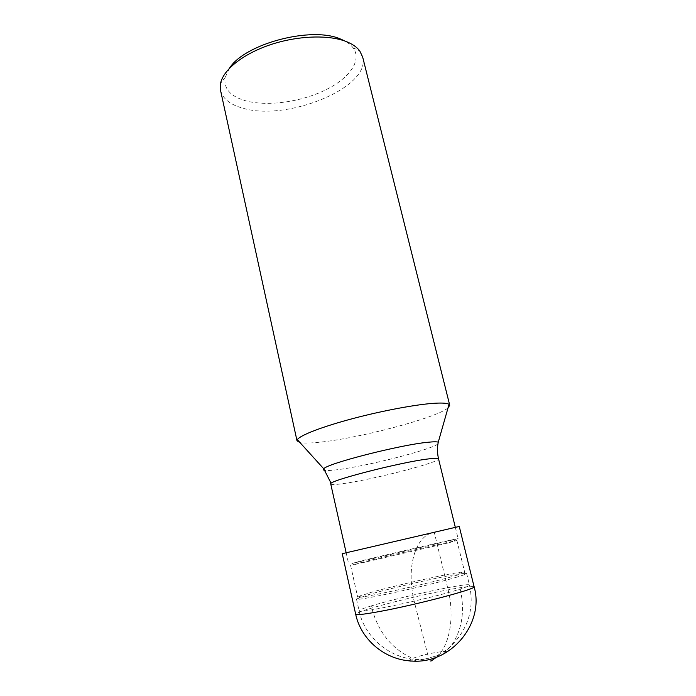 <?xml version="1.0" encoding="UTF-8"?>
<svg xmlns="http://www.w3.org/2000/svg" width="696" height="696" viewBox="0 0 696 696"><rect width="100%" height="100%" fill="white"/><g stroke="black" fill="none" stroke-linecap="round" stroke-linejoin="round"><path stroke-width="0.52" stroke-dasharray="3.48 2.61" d="M342.232 553.694L459.264 526.454M457.307 576.993C430.433 585.266 353.664 601.97 356.474 599.038L368.619 594.619C393.11 587.467 448.676 574.931 462.849 573.408L466.616 573.4C466.764 573.878 463.658 575.079 457.307 576.993M455.584 575.618C461.779 573.765 464.806 572.617 464.676 572.164L461.039 572.199C447.345 573.73 393.231 585.945 369.437 592.844L357.666 597.072C354.951 599.83 429.423 583.596 455.584 575.618M447.667 543.045L353.699 564.778L362.52 562.185C390.743 555.225 457.707 539.878 456.933 540.575L447.667 543.045M361.024 560.924L351.854 563.525L458.098 538.643C458.873 538.017 390.082 553.825 361.024 560.924M448.033 407.9C436 418.27 354.769 439.394 316.515 442.517C308.859 443.204 303.36 443.23 299.993 442.586M220.606 90.689C222.859 98.762 230.071 104.539 242.26 108.002C285.856 121.948 371.064 87.748 362.686 57.116M229.48 68.217L225.147 77.526C223.564 88.453 230.159 96.135 244.922 100.589C266.159 106.679 299.393 102.347 324.153 90.637C348.922 78.979 362.581 60.622 353.063 47.763C350.854 44.822 347.582 42.317 343.241 40.229M412.58 661.052L423.794 659.373L443.422 653.97C457.637 648.394 425.822 653.092 412.737 658.407L409.187 660.313M436.662 657.12C450.182 644.966 454.618 615.864 448.137 589.834L434.304 532.405L430.972 533.162C424.777 535.372 419.853 540.635 416.217 548.953L414.738 552.815C410.222 566.544 409.961 582.387 413.946 600.335L428.927 659.373L430.876 661.157M474.089 586.693C472.915 585.736 464.267 586.78 448.137 589.834C412.102 596.576 354.481 611.61 355.673 614.203M371.177 605.946C363.095 608.408 359.066 610.018 359.092 610.784C356.404 614.316 433.434 597.873 460.247 589.06C466.581 587.024 469.661 585.71 469.487 585.092C469.678 582.108 400.078 596.985 371.177 605.946C377.684 631.585 391.543 649.072 412.737 658.407M330.826 483.998C331.331 484.842 335.576 484.694 343.572 483.555C372.899 479.57 440.29 462.205 438.541 458.873M437.949 443.952C430.502 449.973 366.2 466.32 337.273 469.73C331.252 470.487 327.12 470.705 324.875 470.392M460.247 589.06C465.102 611.305 462.066 630.245 451.147 645.879L443.422 653.97M356.474 599.038L359.092 610.784C364.834 639.015 393.814 662.009 423.794 659.373M466.616 573.4L469.487 585.092C474.472 608.26 468.365 628.523 451.147 645.879C445.866 650.812 439.898 654.579 433.243 657.172M461.039 572.199L462.849 573.408M360.693 595.55L359.606 597.438M350.575 565.326L357.666 597.072M353.699 564.778L351.854 563.525M454.131 541.41L455.228 539.47M455.315 527.307L458.098 538.643M346.147 552.711L348.687 564.108M353.063 47.763L359.788 50.973M225.147 77.526L220.562 83.372M456.933 540.575L464.676 572.164"/><path stroke-width="1.04" d="M355.673 614.203L355.682 614.246C356.291 615.194 363.808 614.368 378.233 611.758C415.347 605.094 478.091 588.538 474.089 586.693L459.264 526.454L342.232 553.694M299.993 442.586L297.009 440.803L297.331 439.646C299.967 435.331 322.239 426.674 353.037 418.522C383.809 410.37 418.4 404.037 435.957 403.175C443.03 402.836 447.389 403.228 449.042 404.341L449.738 405.263L448.033 407.9M449.712 405.15L362.686 57.116L359.788 50.973C356.987 47.206 352.559 44.1 346.521 41.656C328.834 34.53 297.531 35.592 270.239 44.779C242.913 53.949 223.225 69.844 220.562 83.372L220.606 90.689M343.241 40.229L340.744 39.141C311.982 25.926 244.688 43.648 229.48 68.217M409.187 660.313C408.769 660.965 409.9 661.209 412.58 661.052M430.876 661.157L436.662 657.12M455.315 527.307L438.541 458.873C438.367 458.09 435.052 458.098 428.588 458.899C401.131 462.022 326.842 481.188 330.809 483.946L330.826 483.998M324.875 470.392C323.327 470.148 322.953 469.626 323.762 468.817C326.354 463.736 400.861 444.64 428.188 442.238C433.547 441.69 436.905 441.673 438.254 442.178L437.949 443.952M342.232 553.685L355.682 614.246C360.867 639.006 383.966 659.33 410.457 660.939C450.625 665.098 484.86 623.546 474.089 586.693M297.331 439.646L323.762 468.817L330.182 481.493L346.147 552.711M220.501 90.202L297.009 440.803M438.541 458.873C437.245 453.131 437.149 447.563 438.254 442.178L449.042 404.341"/></g></svg>
